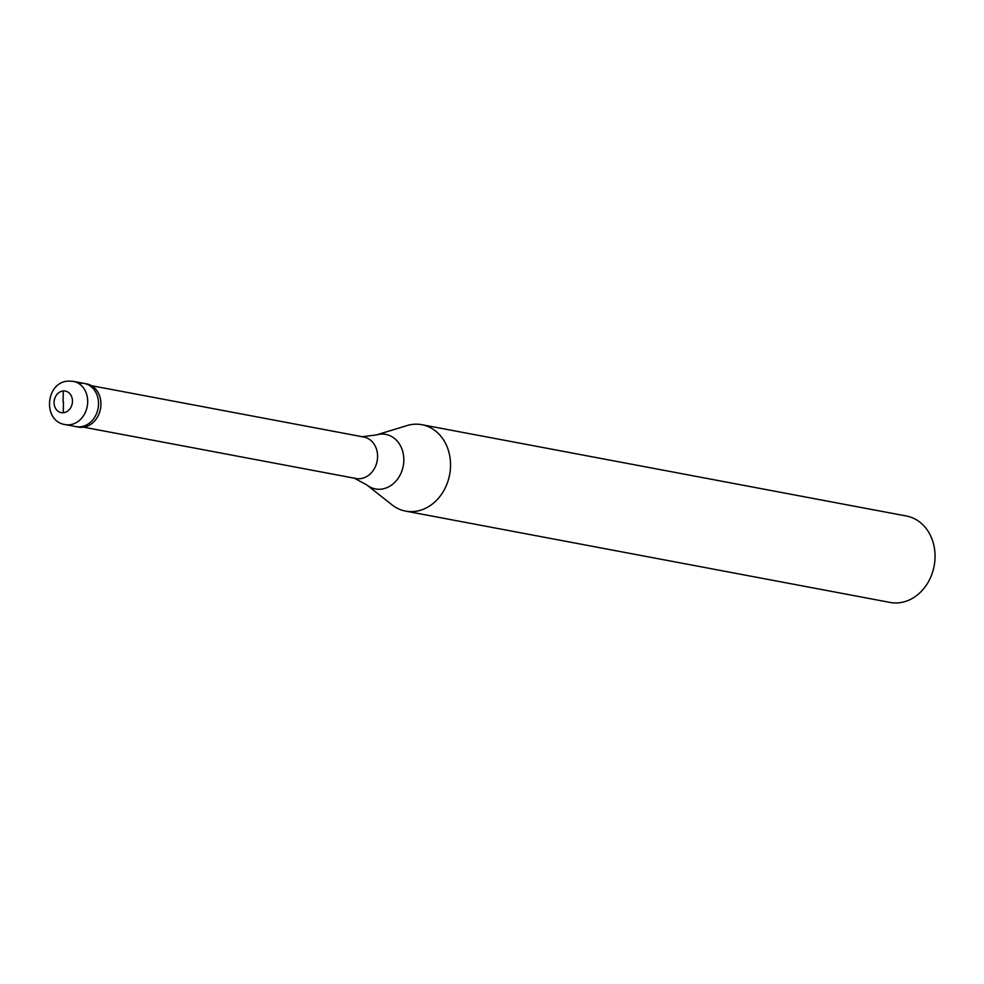 <?xml version="1.0" encoding="UTF-8"?>
<svg xmlns="http://www.w3.org/2000/svg" width="984" height="984" viewBox="0 0 984 984"><rect width="100%" height="100%" fill="white"/><g stroke="black" fill="none" stroke-linecap="round" stroke-linejoin="round"><path stroke-width="1.48" d="M65.227 424.596C42.189 421.361 45.498 381.534 68.646 381.103L73.382 381.386A21.98 18.241 -79.3 0 1 87.564 404.055A21.98 18.241 -79.3 0 1 69.114 424.817A21.98 18.241 100.7 0 1 65.227 424.596L76.076 426.638A21.98 18.241 100.7 0 0 79.962 426.859A21.98 18.241 -79.3 0 0 98.412 406.097A21.98 18.241 -79.3 0 0 84.218 383.428A21.98 18.241 -79.3 0 1 98.412 406.097A21.98 18.241 -79.3 0 1 79.962 426.859A21.98 18.241 100.7 0 1 76.076 426.638L78.486 427.093A21.98 18.241 100.7 0 0 82.373 427.314A21.98 18.241 -79.3 0 0 100.823 406.552A21.98 18.241 -79.3 0 0 86.629 383.883L84.218 383.428A21.98 18.241 -79.3 0 0 80.344 383.207M91.487 385.691L363.834 437.031A21.107 17.515 -79.3 0 1 377.462 458.79A21.107 17.515 -79.3 0 1 359.738 478.716A21.107 17.515 100.7 0 1 356.023 478.507L83.665 427.179M421.902 424.707A43.972 36.494 -79.3 0 1 450.291 470.044A43.972 36.494 -79.3 0 1 413.378 511.569A43.972 36.494 100.7 0 1 405.617 511.114A43.972 36.494 100.7 0 1 392.001 504.841L366.872 484.977A27.761 23.038 100.7 0 0 380.365 489.233A27.761 23.038 -79.3 0 0 403.821 460.069A27.761 23.038 -79.3 0 0 380.845 434.104A27.761 23.038 100.7 0 0 376.294 434.953L406.933 425.592A43.972 36.494 100.7 0 1 414.141 424.252A43.972 36.494 -79.3 0 1 421.902 424.707L906.424 516.022A43.972 36.494 -79.3 0 1 934.8 561.36A43.972 36.494 -79.3 0 1 897.9 602.897A43.972 36.494 100.7 0 1 890.139 602.442L405.617 511.114M63.468 401.841L63.271 412.763M63.099 401.866L63.284 390.943M63.185 412.763A10.996 9.127 100.7 0 1 54.083 402.481A10.996 9.127 100.7 0 1 63.37 390.943A10.996 9.127 -79.3 0 1 72.472 401.226A10.996 9.127 -79.3 0 1 63.185 412.763M73.382 381.386L84.218 383.428M353.809 477.904L366.872 484.977M361.558 436.785L376.294 434.953"/></g></svg>
